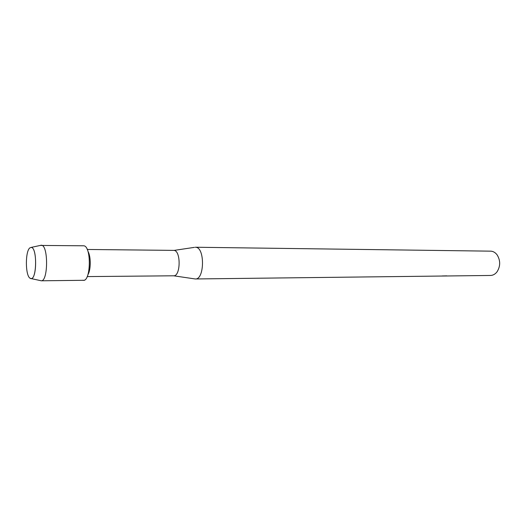 <?xml version="1.0" encoding="UTF-8"?>
<svg xmlns="http://www.w3.org/2000/svg" width="526" height="526" viewBox="0 0 526 526"><rect width="100%" height="100%" fill="white"/><g stroke="black" fill="none" stroke-linecap="round" stroke-linejoin="round"><path stroke-width="0.79" d="M30.574 278.517C36.682 281.325 37.543 247.93 31.356 247.43L29.936 247.831C25.222 250.869 25.209 275.111 29.916 278.149L31.159 278.583C36.965 278.958 37.162 247.779 31.356 247.43L29.936 247.831C25.222 250.869 25.209 275.111 29.916 278.149L30.574 278.517M87.96 274.592C90.991 269.838 91.005 256.228 87.974 251.467M82.792 280.213L82.977 280.259C90.82 282.732 91.715 246.253 83.798 245.793L40.285 245.432M173.593 275.795L173.659 275.795C180.674 276.446 181.062 250.777 174.034 250.409L194.403 247.365M194.383 278.839L195.356 278.964C204.548 279.773 205.022 247.647 195.817 247.273L195.258 247.24M443.609 275.999L442.971 276.012M195.356 278.964L490.508 275.46C493.079 275.374 495.282 274.131 497.116 271.718C500.515 266.11 500.522 260.501 497.123 254.886C495.446 252.658 493.427 251.421 491.067 251.165L195.383 247.24M444.378 276.005L443.714 275.992M442.175 275.966L446.778 275.861M40.265 280.568L41.311 280.792C48.168 281.279 48.405 245.576 41.541 245.234L41.212 245.201M41.186 280.799L83.417 280.299C91.037 281.213 91.432 246.161 83.798 245.793M87.198 276.591L173.659 275.795M173.6 275.795L195.238 278.964M87.217 249.469L173.679 250.383M31.159 278.583L41.311 280.792M31.179 247.404L41.33 245.208"/></g></svg>
